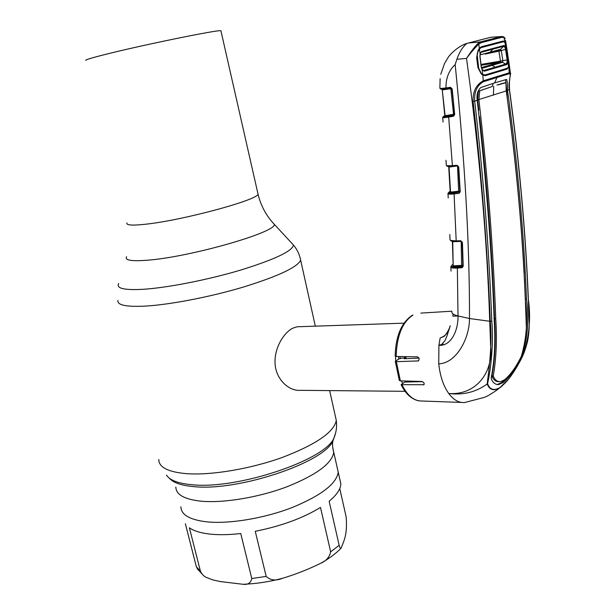 <?xml version="1.0" encoding="UTF-8"?>
<svg xmlns="http://www.w3.org/2000/svg" width="615" height="615" viewBox="0 0 615 615"><rect width="100%" height="100%" fill="white"/><g stroke="black" fill="none" stroke-linecap="round" stroke-linejoin="round"><path stroke-width="0.92" d="M86.046 60.401C84.44 60.101 90.344 58.241 103.743 54.835C140.512 45.41 219.009 29.366 220.908 30.75L221 31.157M337.066 467.031L338.219 472.166C336.474 483.867 320.938 495.728 291.595 507.759C263.543 518.522 228.657 524.203 206.34 521.804C189.612 519.729 181.118 514.717 180.864 506.768C181.118 514.717 189.612 519.729 206.34 521.804C228.657 524.203 263.543 518.522 291.595 507.759C320.938 495.728 336.474 483.867 338.219 472.166L337.066 467.031M299.274 326.703L297.122 326.78L292.74 328.202C283.338 332.953 273.852 348.943 275.113 364.372C276.35 379.893 289.142 391.194 300.082 390.325L405.054 391.309M442.869 343.508L443.169 344.769M412.211 381.869L411.819 381.185L412.258 381.869M406.054 358.645L406.008 356.646M402.756 383.383L401.218 380.877M395.714 360.89L395.553 356.408M240.749 533.52C228.888 534.881 218.44 535.058 209.415 534.035C200.475 532.974 193.802 530.899 189.389 527.801L200.436 571.235C201.958 574.418 204.134 576.57 206.978 577.693L212.936 579.937L220.285 581.559L242.74 584.25C247.76 585.011 250.774 583.105 251.781 578.53L240.749 533.52M255.256 531.298L266.18 576.416C270.469 580.376 275.874 581.014 282.393 578.331C295.615 574.372 308.415 569.336 320.792 563.225C326.211 560.942 329.502 557.144 330.655 551.832L320.484 507.429C302.934 518.161 281.186 526.117 255.256 531.298M339.672 478.678L340.856 483.951C340.587 489.217 336.682 494.99 329.148 501.256L339.149 545.305C339.964 547.965 340.649 548.88 341.194 548.034C343.647 541.015 347.598 535.527 346.168 517.015L339.764 488.518M203.227 575.248L197.484 568.998L196.331 566.692L185.376 523.703M453.132 264.35L452.094 265.15C450.449 266.695 452.202 267.341 457.345 267.087L462.372 266.756L461.619 266.218L453.209 266.779L452.579 266.572L453.155 266.049M503.009 41.082L502.763 41.851L481.153 47.555L481.361 46.778L503.009 41.082L504.761 41.574L503.977 37.061L505.276 38.753L504.162 37.561L502.094 37.284L501.287 36.562L490.785 37.269L467.146 43.334C463.087 46.202 459.666 51.522 456.868 59.278L455.169 64.606C448.896 70.387 445.829 78.167 445.983 87.953L450.434 87.284L452.171 88.868L454.7 114.528L453.562 116.243L448.681 117.081L452.402 165.681L457.03 165.251L458.759 166.942L460.228 191.795L459.082 193.333L454.085 193.917L456.192 240.896L460.727 240.711L462.442 242.471L463.21 266.349L462.073 267.725L457.045 268.055C452.494 268.248 450.441 267.74 450.88 266.541L452.094 265.15M455.169 64.606C464.94 161.338 469.706 245.977 469.483 318.524L458.021 315.949L457.345 267.087M457.03 165.251L458.759 166.942M452.878 166.365L447.943 166.419M457.445 165.95L449.058 167.072L450.534 192.103L459.843 191.081M459.774 192.149L458.675 192.049L457.537 166.288M460.228 191.795L458.444 166.896M450.534 192.103L448.758 167.072L449.58 166.55M449.058 167.072L448.504 166.519M449.726 166.55L449.757 167.003M450.226 192.18L449.603 192.949L450.111 192.603M445.99 160.254L446.305 164.997L446.851 165.673L447.812 166.442L452.917 166.373M447.02 165.712L452.402 165.681L452.994 166.365L457.506 165.942M446.851 165.673L447.543 166.404M450.165 191.434L449.265 191.965C447.497 193.179 449.211 193.51 454.4 192.964L459.851 192.003M459.513 192.357L459.082 193.333M454.4 192.964L454.085 193.917C449.557 194.363 447.52 194.163 447.974 193.302L449.265 191.965M462.442 242.471L461.335 241.326L462.096 242.31M463.21 266.349L462.119 242.371M462.864 266.157L462.096 242.356M461.619 266.218L461.165 241.418L452.409 241.741L453.178 265.857L462.834 265.311M463.018 266.303L462.603 266.51M452.725 241.764L453.209 266.779M453.04 266.303L452.579 266.572M452.309 241.364L452.763 241.434M460.727 240.711L461.258 241.349M449.826 234.5L450.003 239.312L450.518 240.342L451.487 241.172L456.653 241.534M450.826 240.465L456.192 240.896L456.722 241.534L461.112 241.334M450.518 240.342L450.088 240.05M458.967 191.649L449.603 192.949M458.498 191.565L457.022 192.241M442.293 89.944L444.814 115.781L444.053 116.127C442.147 116.996 443.792 116.996 449.004 116.135L448.681 117.081C444.191 117.796 442.193 117.903 442.669 117.396L443.822 116.22M444.122 116.712L445.068 116.335M449.004 116.135L453.885 115.289L453.562 116.243M454.7 114.528L451.856 88.875M451.756 88.56L442.262 89.936L441.785 89.213M442.185 89.198L445.106 115.705L444.783 116.65L444.184 116.658L445.106 115.705L454.331 114.152M454.216 115.09L453.209 115.19L453.532 114.244L450.757 88.06M450.995 88.022L441.516 89.221M440.578 88.483L441.509 89.221L446.621 88.668L445.983 87.953L440.332 88.483L441.232 89.229M449.342 87.445L448.812 88.153M451.856 88.844L451.079 88.007L451.856 88.844M450.434 87.284L451.072 88.007M508.251 379.417L498.988 388.526C491.646 393.854 486.419 396.906 483.305 397.682L464.502 402.556C458.79 402.91 453.532 399.881 448.719 393.469C473.619 395.537 493.438 375.311 490.632 345.63L489.732 321.268L469.483 318.524C469.622 338.611 456.122 363.45 438.741 363.826L438.918 345.33L441.708 344.431L444.86 340.802L446.974 335.982L450.18 325.75C448.873 332.069 445.529 336.159 440.148 338.019L444.507 335.959M453.017 313.942L452.901 316.179L458.021 315.956C458.29 330.447 451.202 346.245 438.918 345.33L440.148 338.019M524.449 279.079L525.348 299.428L526.517 299.367C529.246 319.124 527.708 338.058 521.904 356.177L520.682 358.76C515.116 369.577 509.243 377.518 503.078 382.592L498.657 384.56C495.59 384.729 493.184 382.984 491.439 379.34L491.216 377.702C494.598 360.628 495.582 341.287 494.152 319.677C491.669 250.305 486.019 177.22 477.225 100.422L474.703 101.075C483.528 178.135 489.225 251.458 491.785 321.053C493.76 343.416 490.878 369.038 487.564 383.706L487.165 383.991C475.895 392.162 463.08 395.322 448.719 393.469C443.4 385.966 440.079 376.08 438.741 363.826M422.528 381.654L404.893 382.023L401.103 384.652L423.873 384.736C424.588 383.306 423.881 382.215 421.759 381.469L400.373 380.854L399.296 380.408L395.322 361.428M418.969 358.13L404.209 358.722L403.632 358.03L402.164 358.084L398.966 358.929L395.314 361.282L396.36 361.666L418.308 360.92C419.607 359.106 419.315 357.746 417.424 356.846L396.168 356.477L395.145 356.008C395.676 336.228 401.372 322.652 412.25 315.287L412.957 315.08C402.379 322.106 396.783 335.905 396.168 356.477M445.998 88.037L449.096 87.545L449.942 87.983M440.109 78.605L439.886 88.191L440.332 88.483M493.453 62.315L493.576 63.214M502.094 37.284L481.222 42.666L480.423 41.912L501.271 36.562L491.723 37.2M479.569 40.113L477.84 40.552M467.146 43.334C458.659 45.625 449.404 54.758 447.774 58.048L444.537 63.506L440.755 74.292M517.084 366.502C511.818 374.681 509.543 379.355 500.756 387.073L500.241 387.458C494.037 391.332 489.678 390.179 487.165 383.991C488.979 369.6 492.423 343.647 490.27 321.307L489.732 321.268C487.088 238.635 479.346 151.021 466.508 58.41L456.868 59.278M481.222 42.666L478.762 44.142L479.346 48.293L481.361 46.778M477.863 43.473L478.762 44.142C474.857 47.909 470.775 52.667 466.508 58.41C470.375 52.39 474.165 47.409 477.863 43.473L480.423 41.912L468.03 43.042M491.785 321.053L490.27 321.307C487.618 251.712 481.891 178.388 473.104 101.344C472.727 91.389 476.195 84.516 483.513 80.734L509.466 72.739L510.381 72.893L510.535 73.9M508.444 67.05L507.098 69.103L485.389 75.66L482.813 75.153L483.352 81.734C476.956 85.531 474.073 91.973 474.703 101.075L473.104 101.344M482.683 74.592L483.744 74.976L482.683 74.592L482.813 75.153L481.168 73.823L477.947 67.627L476.648 57.672L478.078 50.353L479.346 48.293M478.186 50.861L478.278 50.738C477.302 52.798 476.902 55.081 477.079 57.587L476.971 57.587M478.078 50.353L478.278 50.738M476.648 57.672L477.079 57.587L478.262 67.504M477.947 67.627L478.37 67.519L481.253 73.362L478.27 67.55M481.168 73.823L481.253 73.362M508.497 59.355L509.235 73.731L483.352 81.734M507.098 69.103L506.729 68.503M483.744 74.976L484.582 74.992M485.389 75.66L485.035 75.022M502.763 36.562L501.287 36.562L503.624 36.869M505.538 40.444L507.313 51.483M504.761 41.574L506.091 44.08L506.783 48.047M508.636 60.308L510.381 72.893C511.472 73.393 508.836 76.145 509.497 89.544L509.381 89.613C507.821 82.656 511.995 73.185 509.235 73.731M506.153 49.246L505.945 47.755M487.564 383.706C489.971 389.91 494.252 391.094 500.402 387.266C506.053 382.784 511.619 375.857 517.1 366.479L520.421 360.536M520.444 360.498L522.12 357.115C529.207 338.634 531.237 318.993 528.216 298.206C525.571 232.163 519.291 162.629 509.381 89.613L507.513 90.213C507.598 84.624 507.283 81.034 506.568 79.427L494.56 82.917L497.573 76.091M526.517 299.367C523.895 233.208 517.569 163.552 507.536 90.39L507.521 90.29M521.904 356.177L521.382 356.177M525.348 299.428L526.34 327.265M520.106 358.76L520.682 358.76M506.007 378.609L501.671 382.561L497.266 384.529L498.657 384.56M494.545 318.785L495.744 318.739C497.089 339.757 496.274 358.753 493.299 375.734L491.954 375.75C495.067 358.814 495.928 339.834 494.545 318.785L493.661 297.575L493.23 297.806M491.954 375.75L492.092 376.664L493.445 376.641L493.299 375.734M499.08 381.677C496.113 381.846 493.784 380.178 492.092 376.664M477.186 100.068L477.663 99.93L478.847 110.154L478.362 110.316M479.1 116.888L479.585 116.727L479.093 116.773M492.953 291.61L493.384 291.372C490.816 235.445 486.219 177.228 479.585 116.727M493.445 376.641C495.175 380.193 497.55 381.861 500.556 381.638L504.431 379.878C510.204 375.104 515.654 367.624 520.79 357.446L521.451 356.008C526.632 338.089 527.924 319.477 525.333 300.174C522.719 233.931 516.354 164.174 506.253 90.92L477.663 99.93L478.362 91.328L492.377 86.461L493.084 83.386M478.678 91.151L492.377 86.461M478.362 91.328L479.777 91.02M478.893 99.715L479.692 91.082M506.23 90.766L505.93 82.687L498.235 84.847M504.5 82.902L505.876 82.679M504.431 82.917L496.928 85.047M505.584 79.689L507.513 100.268M506.191 90.459L507.513 90.213M477.217 100.322L477.202 100.23C476.487 94.672 477.663 90.459 480.746 87.584L494.56 82.917M493.661 297.575L493.384 291.372M477.694 100.176L478.908 99.807M495.744 318.739C493.322 249.506 487.71 176.582 478.924 99.968M508.451 106.495C515.985 164.274 521.236 219.824 524.188 273.145L524.141 273.175M506.337 90.597L507.536 90.39M500.472 61.146L498.903 51.13L501.317 50.73L502.862 60.7L481.084 64.414M482.198 69.564L483.828 70.502L506.283 63.883L507.175 61.907L507.137 59.886L502.862 60.7L502.47 62.346L500.379 62.069L481.191 65.305M485.25 54.089L498.903 51.13M500.787 49.484L500.971 50.561L491.093 52.483M479.439 48.931L481.238 47.609L503.308 41.774L504.861 42.189L507.898 59.747L507.921 62.192L506.814 64.56L484.305 71.217L482.129 69.749L482.737 74.515C480.707 73.247 479.339 70.956 478.631 67.658L477.255 55.227L477.886 51.983L479.439 48.931L480.084 53.805L481.63 51.499L503.993 45.472L505.584 46.871L505.015 47.44L503.716 46.24L503.993 45.472M478.639 50.199L478.255 50.584M482.721 70.141L483.49 70.494L482.129 69.749L481.291 67.458L479.892 56.449L480.084 53.805L480.984 52.559L480.215 54.035M482.737 74.515L485.02 74.93L496.928 71.425L507.175 68.257L508.597 66.766L508.974 63.153L506.952 49.1L506.26 45.172L504.861 42.189M481.291 67.458L482.014 69.272M484.305 71.217L482.521 69.925M506.814 64.56L502.47 62.346L481.73 68.411M508.597 66.766L507.921 62.192L507.175 61.907M506.283 49.185L505.545 49.4L507.137 59.886L507.898 59.747M479.892 56.449L480.107 54.22M480.069 56.426L481.353 67.366M479.977 54.95L500.441 49.354L503.723 46.24L481.422 52.267L481.63 51.499M480.538 53.151L480.799 52.752M496.413 67.735L492.123 65.436L489.994 65.144L481.499 67.565L500.249 62.092M498.404 50.438L490.124 52.229M505.015 47.44L505.545 49.4L501.287 50.553L500.441 49.346L498.45 50.422M501.317 50.73L498.896 51.076L498.504 50.415M493.599 48.301L490.147 52.206L488.164 53.29M169.44 478.27C173.238 482.729 181.356 485.519 193.802 486.619C238.236 491.508 324.19 462.48 332.938 440.917L334.606 436.319M166.488 475.072C169.732 480.284 178.281 483.505 192.118 484.735C237.344 489.655 325.004 460.097 333.845 438.28L335.598 433.029M158.793 459.459C158.808 467.292 168.049 472.028 186.514 473.665C211.368 475.503 250.859 468.845 282.785 457.268C316.164 444.391 333.999 432.114 336.282 420.437L335.144 415.31M117.949 300.397C117.081 305.04 125.852 306.962 144.256 306.17C169.071 304.871 209.63 297.114 243.025 287.174C278.018 276.32 297.23 267.333 300.666 260.222L299.974 257.27M118.71 283.5C115.974 288.412 124.199 290.341 143.387 289.288C167.887 287.697 208.362 279.733 240.842 270.023C274.813 259.445 292.363 251.135 293.486 245.078L291.026 242.41M126.613 256.678C124.491 260.299 131.502 261.475 147.646 260.191C190.927 256.97 277.911 231.77 274.213 224.221L272.437 222.276M126.959 222.968C126.052 225.267 132.333 225.674 145.801 224.198C182.786 220.324 257.785 199.975 258.039 194.148L257.746 192.849M175.836 487.057C176.005 494.668 184.446 499.38 201.174 501.194C223.491 503.27 258.492 497.474 286.698 486.88C316.218 475.064 331.908 463.549 333.768 452.332L332.715 447.497M407.176 381.977L406.523 381.031M400.127 358.622L400.081 356.546M405.508 382.007L404.824 380.985M398.643 359.122L398.582 356.523M405.508 358.668L405.462 356.639M411.627 381.877L411.135 381.162M404.67 358.699L404.624 356.623M251.781 578.53L266.18 576.416M330.655 551.832L339.149 545.305M196.331 566.692L200.436 571.235M420.845 313.096L451.856 311.205M458.021 315.949C453.67 314.888 451.61 313.458 451.856 311.651M444.053 116.127L444.814 115.812L442.262 89.944L441.678 89.221M454.362 114.482L452.171 88.868M453.209 115.19L444.783 116.65M402.133 385.028C407.614 395.968 414.349 401.295 422.328 401.018L461.542 402.448M423.182 384.936L424.204 384.267M417.593 361.151L418.815 360.39M396.36 361.666L400.373 380.854M492.331 39.89L491.516 39.16M492.684 44.557L492.923 43.78M493.438 95.187L493.691 86.261M509.489 89.506L509.497 89.544C519.391 162.56 525.664 232.07 528.308 298.091L529.169 321.476C529.331 322.514 529.469 333.307 527.232 342.593C525.456 349.059 523.749 353.894 522.12 357.115L517.1 366.479M478.716 50.046L478.178 50.153M500.379 62.069L489.894 65.159M340.856 483.951L333.768 452.332C332.5 447.789 332.223 443.984 332.938 440.917L333.845 438.28C336.259 432.599 337.074 426.656 336.282 420.437L329.648 390.602M315.318 326.165L300.666 260.222C299.551 254.487 297.16 249.436 293.486 245.078L274.213 224.221C266.226 215.742 260.829 205.718 258.039 194.148L220.908 30.75M403.986 323.159L297.122 326.78M341.194 548.034C335.967 553.515 329.171 558.581 320.792 563.225M282.393 578.331C269.039 581.836 256.201 583.796 243.886 584.219M453.124 264.25L451.81 265.257M451.01 271.115L450.903 267.225M452.994 166.365L457.545 165.942M450.203 192.164L448.735 167.088M449.926 192.81L451.087 192.034M457.622 165.935L458.421 166.85M458.421 166.88L459.882 191.68M459.882 191.719L459.705 192.241M453.17 265.857L452.394 241.764M456.722 241.534L461.188 241.349M447.997 193.787L448.22 198.015M450.165 191.38L449.019 192.049M447.159 166.258L446.398 165.504M442.692 117.657L443.077 122.054M454.362 114.505L453.947 115.282M444.245 116.642L445.091 116.266M450.188 325.719L449.996 326.411M449.48 328.041C446.59 334.037 444.353 336.966 442.785 336.812M401.188 384.836C405.577 393.808 411.35 399.12 418.515 400.765M441.17 89.213L439.94 88.437M508.974 63.153L506.26 45.172"/></g></svg>

